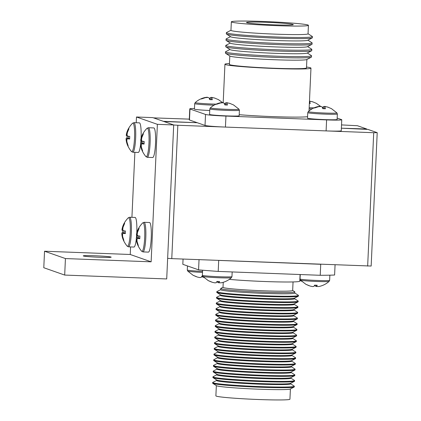 <?xml version="1.0" encoding="UTF-8"?>
<svg xmlns="http://www.w3.org/2000/svg" width="421" height="421" viewBox="0 0 421 421"><rect width="100%" height="100%" fill="white"/><g stroke="black" fill="none" stroke-linecap="round" stroke-linejoin="round"><path stroke-width="0.63" d="M341.531 124.916L357.418 125.716L366.712 128.994L341.384 128.195L367.922 129.405L377.163 132.647L373.711 132.715L177.83 125.263L171.773 258.631L167.642 258.352M377.211 132.678L371.159 266.046L171.773 258.631M163.348 121.322L197.254 122.716L164.037 121.558M173.699 124.99L177.83 125.263M202.633 276.171A8.678 0.41 -177.4 0 1 201.875 276.134L201.201 277.386L199.88 277.581L197.465 277.086L193.586 275.476A8.678 0.41 -177.4 0 1 193.223 275.371L187.745 271.092A14.33 0.674 -177.4 0 1 187.745 271.092A14.33 0.674 -177.4 0 0 202.501 272.403M193.186 275.334L196.381 276.729M202.069 276.144L202.385 276.992L203.68 277.265M204.364 277.749L203.838 277.413M202.422 276.16L202.385 276.992M137.262 235.344A8.678 1.342 -87.8 0 0 137.199 236.455A8.678 1.342 -87.8 0 0 137.151 237.765L136.315 237.928L136.272 238.996L137.93 245.411A8.678 1.342 -87.8 0 0 138.193 245.596A8.678 1.342 -87.8 0 0 138.33 245.554L137.067 241.512L136.967 239.239L137.714 238.418L139.772 238.686A8.678 1.342 -87.8 0 0 139.846 237.386A8.678 1.342 -87.8 0 0 139.888 236.076L137.83 235.802L137.172 234.708L137.483 232.36L139.109 228.429A8.678 1.342 -87.8 0 0 138.851 228.245A8.678 1.342 -87.8 0 0 138.709 228.287L136.441 234.66C137.035 230.534 139.119 226.624 142.682 222.919A14.33 2.216 -87.8 0 1 144.682 237.839A14.33 2.216 -87.8 0 1 141.609 251.195A14.33 2.216 -87.8 0 1 141.556 251.132L142.966 251.911A14.814 2.289 -87.8 0 0 145.787 237.902A14.814 2.289 -87.8 0 0 144.093 222.309L142.624 222.983M137.188 234.492L136.483 234.465L136.436 235.313L137.52 235.355M142.966 251.911L148.408 252.121A14.814 2.289 -87.8 0 0 151.228 238.112A14.814 2.289 -87.8 0 0 149.534 222.514L144.093 222.309M141.609 251.195C138.277 247.132 136.493 243.012 136.262 238.849L137.125 239.028M138.988 228.298L138.709 228.287M139.783 238.496L137.714 238.418M138.277 245.427L137.93 245.411M137.051 241.386L136.667 241.37M139.225 238.475L139.098 238.033L136.315 237.928M139.098 238.033L137.151 237.765M138.493 237.818A8.678 1.342 92.2 0 1 138.567 235.913M137.52 232.234L137.083 232.218M222.914 102.777L222.335 102.508L220.178 102.829L216.168 104.14A8.678 0.41 2.6 0 0 216.568 104.282L220.578 102.966L223.025 102.75L224.314 103.266L224.856 104.94A8.678 0.41 2.6 0 0 226.161 104.997A8.678 0.41 2.6 0 0 227.44 105.039L226.898 103.366L227.508 102.924L229.634 103.313L233.508 104.924A8.678 0.41 2.6 0 0 233.471 104.887A8.678 0.41 2.6 0 0 233.355 104.84M230.324 103.534L226.814 102.677L225.498 102.871L224.825 104.124A8.678 0.41 2.6 0 0 224.63 104.113M220.167 103.061L220.599 102.74C216.736 103.508 213.326 105.218 210.363 107.865A14.33 0.674 2.6 0 0 210.363 107.865A14.33 0.674 2.6 0 0 226.84 109.318A14.33 0.674 2.6 0 0 238.954 109.165A14.33 0.674 2.6 0 0 238.949 109.16L233.471 104.887M239.407 110.265A14.814 0.7 2.6 0 1 226.866 110.386A14.814 0.7 2.6 0 1 209.811 108.923L209.563 114.423A14.814 0.7 2.6 0 0 226.619 115.886A14.814 0.7 2.6 0 0 239.154 115.77L239.407 110.265L238.949 109.16M226.819 105.018L226.898 103.366M222.325 102.777L222.335 102.508M224.798 104.708L224.825 104.124M225.403 104.966L225.498 102.871M226.709 105.018L226.814 102.677M293.053 281.933L292.663 290.495A34.859 1.642 -177.4 0 1 260.467 290.674A34.859 1.642 -177.4 0 1 223.425 287.606A34.859 1.642 -177.4 0 1 223.014 287.332L223.246 282.302M292.669 290.427L294.689 291.716A37.064 1.747 -177.4 0 1 294.805 291.864A37.064 1.747 -177.4 0 1 260.578 292.053A37.064 1.747 -177.4 0 1 221.188 288.795A37.064 1.747 -177.4 0 1 220.757 288.506A37.064 1.747 -177.4 0 1 220.888 288.369L223.019 287.264M294.805 291.864L294.753 293.069A37.064 1.747 -177.4 0 1 260.52 293.253A37.064 1.747 -177.4 0 1 221.136 289.995A37.064 1.747 -177.4 0 1 220.704 289.706L220.757 288.506M294.758 292.995L298.31 295.258A40.853 1.926 -177.4 0 1 298.442 295.421A40.853 1.926 -177.4 0 1 260.71 295.631A40.853 1.926 -177.4 0 1 217.294 292.037A40.853 1.926 -177.4 0 1 216.815 291.716A40.853 1.926 -177.4 0 1 216.962 291.564L220.704 289.632M298.442 295.421L298.41 296.079A40.853 1.926 -177.4 0 1 298.268 296.226A40.853 1.926 -177.4 0 1 259.01 296.21A40.853 1.926 -177.4 0 1 217.268 292.69A40.853 1.926 -177.4 0 1 216.915 292.532A40.853 1.926 -177.4 0 1 216.789 292.369L216.815 291.716M298.268 296.226L294.395 298.226A37.064 1.747 -177.4 0 1 258.783 298.21A37.064 1.747 -177.4 0 1 220.909 295.016A37.064 1.747 -177.4 0 1 220.593 294.874L216.915 292.532M294.521 298.157L294.495 298.742A37.064 1.747 -177.4 0 1 260.262 298.931A37.064 1.747 -177.4 0 1 220.878 295.668A37.064 1.747 -177.4 0 1 220.446 295.379L220.472 294.795M294.5 298.673L298.052 300.936A40.853 1.926 -177.4 0 1 298.184 301.099A40.853 1.926 -177.4 0 1 260.452 301.304A40.853 1.926 -177.4 0 1 217.036 297.71A40.853 1.926 -177.4 0 1 216.557 297.389A40.853 1.926 -177.4 0 1 216.704 297.242L220.446 295.31M298.184 301.099L298.152 301.752A40.853 1.926 -177.4 0 1 298.01 301.904A40.853 1.926 -177.4 0 1 258.752 301.889A40.853 1.926 -177.4 0 1 217.01 298.368A40.853 1.926 -177.4 0 1 216.657 298.21A40.853 1.926 -177.4 0 1 216.531 298.047L216.557 297.389M298.01 301.904L294.137 303.899A37.064 1.747 -177.4 0 1 258.526 303.888A37.064 1.747 -177.4 0 1 220.651 300.689A37.064 1.747 -177.4 0 1 220.336 300.547L216.657 298.21M294.263 303.836L294.237 304.42A37.064 1.747 -177.4 0 1 260.004 304.604A37.064 1.747 -177.4 0 1 220.62 301.347A37.064 1.747 -177.4 0 1 220.188 301.057L220.215 300.473M294.242 304.346L297.794 306.609A40.853 1.926 -177.4 0 1 297.926 306.772A40.853 1.926 -177.4 0 1 260.194 306.983A40.853 1.926 -177.4 0 1 216.778 303.388A40.853 1.926 -177.4 0 1 216.305 303.067A40.853 1.926 -177.4 0 1 216.447 302.915L220.188 300.983M297.926 306.772L297.894 307.43A40.853 1.926 -177.4 0 1 297.752 307.577A40.853 1.926 -177.4 0 1 258.494 307.567A40.853 1.926 -177.4 0 1 216.752 304.041A40.853 1.926 -177.4 0 1 216.399 303.883A40.853 1.926 -177.4 0 1 216.273 303.72L216.305 303.067M297.752 307.577L293.879 309.577A37.064 1.747 -177.4 0 1 258.268 309.561A37.064 1.747 -177.4 0 1 220.394 306.367A37.064 1.747 -177.4 0 1 220.078 306.225L216.399 303.883M294.005 309.509L293.979 310.093A37.064 1.747 -177.4 0 1 259.746 310.282A37.064 1.747 -177.4 0 1 220.362 307.02A37.064 1.747 -177.4 0 1 219.93 306.73L219.957 306.146M293.984 310.024L297.536 312.287A40.853 1.926 -177.4 0 1 297.668 312.45A40.853 1.926 -177.4 0 1 259.936 312.656A40.853 1.926 -177.4 0 1 216.52 309.061A40.853 1.926 -177.4 0 1 216.047 308.74A40.853 1.926 -177.4 0 1 216.189 308.593L219.93 306.662M297.668 312.45L297.636 313.103A40.853 1.926 -177.4 0 1 297.494 313.256A40.853 1.926 -177.4 0 1 258.241 313.24A40.853 1.926 -177.4 0 1 216.494 309.719A40.853 1.926 -177.4 0 1 216.141 309.561A40.853 1.926 -177.4 0 1 216.015 309.398L216.047 308.74M297.494 313.256L293.621 315.25A37.064 1.747 -177.4 0 1 258.01 315.24A37.064 1.747 -177.4 0 1 220.136 312.045A37.064 1.747 -177.4 0 1 219.82 311.903L216.141 309.561M293.747 315.187L293.721 315.771A37.064 1.747 -177.4 0 1 259.489 315.96A37.064 1.747 -177.4 0 1 220.104 312.698A37.064 1.747 -177.4 0 1 219.673 312.408L219.699 311.824M293.726 315.697L297.279 317.96A40.853 1.926 -177.4 0 1 297.41 318.123A40.853 1.926 -177.4 0 1 259.678 318.334A40.853 1.926 -177.4 0 1 216.262 314.74A40.853 1.926 -177.4 0 1 215.789 314.419A40.853 1.926 -177.4 0 1 215.931 314.266L219.673 312.335M297.41 318.123L297.379 318.781A40.853 1.926 -177.4 0 1 297.237 318.929A40.853 1.926 -177.4 0 1 257.984 318.918A40.853 1.926 -177.4 0 1 216.236 315.392A40.853 1.926 -177.4 0 1 215.884 315.234A40.853 1.926 -177.4 0 1 215.757 315.071L215.789 314.419M297.237 318.929L293.363 320.928A37.064 1.747 -177.4 0 1 257.752 320.913A37.064 1.747 -177.4 0 1 219.878 317.718A37.064 1.747 -177.4 0 1 219.562 317.576L215.884 315.234M293.49 320.86L293.463 321.444A37.064 1.747 -177.4 0 1 259.231 321.633A37.064 1.747 -177.4 0 1 219.846 318.376A37.064 1.747 -177.4 0 1 219.415 318.081L219.441 317.497M293.469 321.376L297.021 323.638A40.853 1.926 -177.4 0 1 297.152 323.802A40.853 1.926 -177.4 0 1 259.42 324.007A40.853 1.926 -177.4 0 1 216.005 320.413A40.853 1.926 -177.4 0 1 215.531 320.097A40.853 1.926 -177.4 0 1 215.673 319.944L219.415 318.013M297.152 323.802L297.121 324.454A40.853 1.926 -177.4 0 1 296.979 324.607A40.853 1.926 -177.4 0 1 257.726 324.591A40.853 1.926 -177.4 0 1 215.978 321.07A40.853 1.926 -177.4 0 1 215.626 320.913A40.853 1.926 -177.4 0 1 215.499 320.749L215.531 320.097M296.979 324.607L293.105 326.601A37.064 1.747 -177.4 0 1 257.494 326.591A37.064 1.747 -177.4 0 1 219.62 323.396A37.064 1.747 -177.4 0 1 219.304 323.254L215.626 320.913M293.232 326.538L293.205 327.122A37.064 1.747 -177.4 0 1 258.973 327.312A37.064 1.747 -177.4 0 1 219.588 324.049A37.064 1.747 -177.4 0 1 219.157 323.76L219.183 323.175M293.211 327.049L296.763 329.311A40.853 1.926 -177.4 0 1 296.894 329.475A40.853 1.926 -177.4 0 1 259.162 329.685A40.853 1.926 -177.4 0 1 215.747 326.091A40.853 1.926 -177.4 0 1 215.273 325.77A40.853 1.926 -177.4 0 1 215.415 325.617L219.157 323.686M296.894 329.475L296.863 330.132A40.853 1.926 -177.4 0 1 296.721 330.285A40.853 1.926 -177.4 0 1 257.468 330.269A40.853 1.926 -177.4 0 1 215.72 326.743A40.853 1.926 -177.4 0 1 215.373 326.591A40.853 1.926 -177.4 0 1 215.242 326.428L215.273 325.77M296.721 330.285L292.848 332.28A37.064 1.747 -177.4 0 1 257.236 332.264A37.064 1.747 -177.4 0 1 219.362 329.069A37.064 1.747 -177.4 0 1 219.046 328.927L215.373 326.591M292.974 332.216L292.948 332.795A37.064 1.747 -177.4 0 1 258.715 332.985A37.064 1.747 -177.4 0 1 219.33 329.727A37.064 1.747 -177.4 0 1 218.899 329.433L218.925 328.854M292.953 332.727L296.505 334.99A40.853 1.926 -177.4 0 1 296.637 335.153A40.853 1.926 -177.4 0 1 258.904 335.358A40.853 1.926 -177.4 0 1 215.489 331.764A40.853 1.926 -177.4 0 1 215.015 331.448A40.853 1.926 -177.4 0 1 215.157 331.295L218.899 329.364M296.637 335.153L296.605 335.805A40.853 1.926 -177.4 0 1 296.463 335.958A40.853 1.926 -177.4 0 1 257.21 335.942A40.853 1.926 -177.4 0 1 215.463 332.422A40.853 1.926 -177.4 0 1 215.115 332.264A40.853 1.926 -177.4 0 1 214.984 332.101L215.015 331.448M296.463 335.958L292.59 337.958A37.064 1.747 -177.4 0 1 256.978 337.942A37.064 1.747 -177.4 0 1 219.104 334.748A37.064 1.747 -177.4 0 1 218.788 334.606L215.115 332.264M292.716 337.889L292.69 338.473A37.064 1.747 -177.4 0 1 258.457 338.663A37.064 1.747 -177.4 0 1 219.073 335.4A37.064 1.747 -177.4 0 1 218.641 335.111L218.667 334.527M292.695 338.4L296.247 340.663A40.853 1.926 -177.4 0 1 296.379 340.826A40.853 1.926 -177.4 0 1 258.647 341.036A40.853 1.926 -177.4 0 1 215.231 337.442A40.853 1.926 -177.4 0 1 214.757 337.121A40.853 1.926 -177.4 0 1 214.899 336.968L218.641 335.037M296.379 340.826L296.347 341.484A40.853 1.926 -177.4 0 1 296.205 341.636A40.853 1.926 -177.4 0 1 256.952 341.62A40.853 1.926 -177.4 0 1 215.205 338.095A40.853 1.926 -177.4 0 1 214.857 337.942A40.853 1.926 -177.4 0 1 214.726 337.779L214.757 337.121M296.205 341.636L292.332 343.631A37.064 1.747 -177.4 0 1 256.721 343.62A37.064 1.747 -177.4 0 1 218.846 340.421A37.064 1.747 -177.4 0 1 218.531 340.279L214.857 337.942M292.458 343.568L292.432 344.152A37.064 1.747 -177.4 0 1 258.199 344.336A37.064 1.747 -177.4 0 1 218.815 341.078A37.064 1.747 -177.4 0 1 218.383 340.789L218.41 340.205M292.437 344.078L295.989 346.341A40.853 1.926 -177.4 0 1 296.121 346.504A40.853 1.926 -177.4 0 1 258.389 346.709A40.853 1.926 -177.4 0 1 214.973 343.115A40.853 1.926 -177.4 0 1 214.5 342.799A40.853 1.926 -177.4 0 1 214.642 342.647L218.383 340.715M296.121 346.504L296.089 347.157A40.853 1.926 -177.4 0 1 295.947 347.309A40.853 1.926 -177.4 0 1 256.694 347.293A40.853 1.926 -177.4 0 1 214.947 343.773A40.853 1.926 -177.4 0 1 214.599 343.615A40.853 1.926 -177.4 0 1 214.468 343.452L214.5 342.799M295.947 347.309L292.074 349.309A37.064 1.747 -177.4 0 1 256.463 349.293A37.064 1.747 -177.4 0 1 218.588 346.099A37.064 1.747 -177.4 0 1 218.273 345.957L214.599 343.615M292.2 349.241L292.174 349.825A37.064 1.747 -177.4 0 1 257.941 350.014A37.064 1.747 -177.4 0 1 218.557 346.751A37.064 1.747 -177.4 0 1 218.125 346.462L218.152 345.878M292.179 349.756L295.731 352.019A40.853 1.926 -177.4 0 1 295.863 352.182A40.853 1.926 -177.4 0 1 258.131 352.388A40.853 1.926 -177.4 0 1 214.715 348.793A40.853 1.926 -177.4 0 1 214.242 348.472A40.853 1.926 -177.4 0 1 214.384 348.325L218.125 346.394M295.863 352.182L295.831 352.835A40.853 1.926 -177.4 0 1 295.689 352.987A40.853 1.926 -177.4 0 1 256.436 352.972A40.853 1.926 -177.4 0 1 214.689 349.446A40.853 1.926 -177.4 0 1 214.342 349.293A40.853 1.926 -177.4 0 1 214.21 349.13L214.242 348.472M295.689 352.987L291.816 354.982A37.064 1.747 -177.4 0 1 256.205 354.971A37.064 1.747 -177.4 0 1 218.331 351.772A37.064 1.747 -177.4 0 1 218.015 351.63L214.342 349.293M291.942 354.919L291.916 355.503A37.064 1.747 -177.4 0 1 257.684 355.687A37.064 1.747 -177.4 0 1 218.299 352.43A37.064 1.747 -177.4 0 1 217.868 352.14L217.894 351.556M291.921 355.429L295.474 357.692A40.853 1.926 -177.4 0 1 295.605 357.855A40.853 1.926 -177.4 0 1 257.873 358.06A40.853 1.926 -177.4 0 1 214.463 354.471A40.853 1.926 -177.4 0 1 213.984 354.15A40.853 1.926 -177.4 0 1 214.126 353.998L217.868 352.067M295.605 357.855L295.574 358.513A40.853 1.926 -177.4 0 1 295.431 358.66A40.853 1.926 -177.4 0 1 256.178 358.645A40.853 1.926 -177.4 0 1 214.431 355.124A40.853 1.926 -177.4 0 1 214.084 354.966A40.853 1.926 -177.4 0 1 213.952 354.803L213.984 354.15M295.431 358.66L291.558 360.66A37.064 1.747 -177.4 0 1 255.947 360.644A37.064 1.747 -177.4 0 1 218.073 357.45A37.064 1.747 -177.4 0 1 217.757 357.308L214.084 354.966M291.685 360.592L291.658 361.176A37.064 1.747 -177.4 0 1 257.431 361.365A37.064 1.747 -177.4 0 1 218.041 358.103A37.064 1.747 -177.4 0 1 217.61 357.813L217.636 357.229M291.664 361.107L295.216 363.37A40.853 1.926 -177.4 0 1 295.347 363.533A40.853 1.926 -177.4 0 1 257.615 363.739A40.853 1.926 -177.4 0 1 214.205 360.144A40.853 1.926 -177.4 0 1 213.726 359.823A40.853 1.926 -177.4 0 1 213.868 359.676L217.61 357.745M295.347 363.533L295.316 364.186A40.853 1.926 -177.4 0 1 295.174 364.339A40.853 1.926 -177.4 0 1 255.921 364.323A40.853 1.926 -177.4 0 1 214.173 360.802A40.853 1.926 -177.4 0 1 213.826 360.644A40.853 1.926 -177.4 0 1 213.694 360.481L213.726 359.823M295.174 364.339L291.3 366.333A37.064 1.747 -177.4 0 1 255.689 366.323A37.064 1.747 -177.4 0 1 217.815 363.123A37.064 1.747 -177.4 0 1 217.499 362.981L213.826 360.644M291.427 366.27L291.4 366.854A37.064 1.747 -177.4 0 1 257.173 367.038A37.064 1.747 -177.4 0 1 217.783 363.781A37.064 1.747 -177.4 0 1 217.352 363.491L217.378 362.907M291.406 366.78L294.958 369.043A40.853 1.926 -177.4 0 1 295.089 369.206A40.853 1.926 -177.4 0 1 257.357 369.417A40.853 1.926 -177.4 0 1 213.947 365.823A40.853 1.926 -177.4 0 1 213.468 365.502A40.853 1.926 -177.4 0 1 213.61 365.349L217.352 363.418M295.089 369.206L295.058 369.864A40.853 1.926 -177.4 0 1 294.916 370.012A40.853 1.926 -177.4 0 1 255.663 370.001A40.853 1.926 -177.4 0 1 213.915 366.475A40.853 1.926 -177.4 0 1 213.568 366.317A40.853 1.926 -177.4 0 1 213.436 366.154L213.468 365.502M294.916 370.012L291.043 372.011A37.064 1.747 -177.4 0 1 255.431 371.996A37.064 1.747 -177.4 0 1 217.557 368.801A37.064 1.747 -177.4 0 1 217.241 368.659L213.568 366.317M291.169 371.943L291.143 372.527A37.064 1.747 -177.4 0 1 256.915 372.717A37.064 1.747 -177.4 0 1 217.525 369.454A37.064 1.747 -177.4 0 1 217.094 369.164L217.12 368.58M291.148 372.459L294.7 374.722A40.853 1.926 -177.4 0 1 294.832 374.885A40.853 1.926 -177.4 0 1 257.099 375.09A40.853 1.926 -177.4 0 1 213.689 371.496A40.853 1.926 -177.4 0 1 213.21 371.175A40.853 1.926 -177.4 0 1 213.352 371.027L217.099 369.096M294.832 374.885L294.8 375.537A40.853 1.926 -177.4 0 1 294.658 375.69A40.853 1.926 -177.4 0 1 255.405 375.674A40.853 1.926 -177.4 0 1 213.657 372.153A40.853 1.926 -177.4 0 1 213.31 371.996A40.853 1.926 -177.4 0 1 213.179 371.832L213.21 371.175M294.658 375.69L290.785 377.684A37.064 1.747 -177.4 0 1 255.173 377.674A37.064 1.747 -177.4 0 1 217.299 374.474A37.064 1.747 -177.4 0 1 216.983 374.332L213.31 371.996M290.916 377.621L290.885 378.205A37.064 1.747 -177.4 0 1 256.657 378.395A37.064 1.747 -177.4 0 1 217.268 375.132A37.064 1.747 -177.4 0 1 216.836 374.843L216.862 374.258M290.89 378.132L294.442 380.395A40.853 1.926 -177.4 0 1 294.574 380.558A40.853 1.926 -177.4 0 1 256.842 380.768A40.853 1.926 -177.4 0 1 213.431 377.174A40.853 1.926 -177.4 0 1 212.952 376.853A40.853 1.926 -177.4 0 1 213.094 376.7L216.841 374.769M294.574 380.558L294.542 381.215A40.853 1.926 -177.4 0 1 294.4 381.363A40.853 1.926 -177.4 0 1 255.147 381.352A40.853 1.926 -177.4 0 1 213.4 377.826A40.853 1.926 -177.4 0 1 213.052 377.669A40.853 1.926 -177.4 0 1 212.921 377.505L212.952 376.853M294.4 381.363L290.527 383.363A37.064 1.747 -177.4 0 1 254.915 383.347A37.064 1.747 -177.4 0 1 217.041 380.152A37.064 1.747 -177.4 0 1 216.726 380.01L213.052 377.669M290.658 383.294L290.627 383.878A37.064 1.747 -177.4 0 1 256.4 384.068A37.064 1.747 -177.4 0 1 217.01 380.805A37.064 1.747 -177.4 0 1 216.578 380.516L216.605 379.931M290.632 383.81L294.184 386.073A40.853 1.926 -177.4 0 1 294.316 386.236A40.853 1.926 -177.4 0 1 256.584 386.441A40.853 1.926 -177.4 0 1 213.173 382.847A40.853 1.926 -177.4 0 1 212.694 382.531A40.853 1.926 -177.4 0 1 212.837 382.379L216.583 380.447M294.316 386.236L294.284 386.888A40.853 1.926 -177.4 0 1 294.142 387.041A40.853 1.926 -177.4 0 1 254.889 387.025A40.853 1.926 -177.4 0 1 213.142 383.505A40.853 1.926 -177.4 0 1 212.794 383.347A40.853 1.926 -177.4 0 1 212.663 383.184L212.694 382.531M294.142 387.041L290.269 389.036A37.064 1.747 -177.4 0 1 254.658 389.025A37.064 1.747 -177.4 0 1 216.783 385.831A37.064 1.747 -177.4 0 1 216.468 385.689L212.794 383.347M290.401 388.972L289.932 399.213A37.064 1.747 -177.4 0 1 255.7 399.403A37.064 1.747 -177.4 0 1 216.315 396.14A37.064 1.747 -177.4 0 1 215.884 395.851L216.347 385.61M300.078 274.524L299.778 281.175A41.542 1.958 -177.4 0 1 274.345 281.823A41.542 1.958 -177.4 0 1 229.287 279.381M183.061 259.057L182.825 264.314L198.575 269.845A86.116 4.057 2.6 0 0 218.204 271.413L320.228 275.292A86.116 4.057 2.6 0 0 334.606 275.018L335.069 264.841M320.228 275.292L320.728 264.293L218.704 260.415L218.204 271.413M198.575 269.845L199.038 259.668M194.47 108.492A17.914 0.842 2.6 0 0 189.771 108.85A17.914 0.842 2.6 0 0 189.982 108.992L189.482 119.99A17.914 0.842 -177.4 0 1 189.271 119.848L189.771 108.85M326.101 130.905L326.601 119.901A17.914 0.842 2.6 0 0 341.763 119.759L341.268 130.757A17.914 0.842 -177.4 0 1 326.101 130.905L225.44 127.074A17.914 0.842 -177.4 0 1 205.027 125.442L205.527 114.444L189.982 108.992M205.527 114.444A17.914 0.842 2.6 0 0 225.94 116.075L225.44 127.074M326.601 119.901L225.94 116.075M341.763 119.759A17.914 0.842 2.6 0 0 341.557 119.617L337.163 118.075M239.202 114.696A43.058 2.026 2.6 0 0 272.334 116.606A43.058 2.026 2.6 0 0 307.572 116.675M229.456 63.534A43.058 2.026 2.6 0 0 224.94 64.229A43.058 2.026 2.6 0 0 274.518 68.486A43.058 2.026 2.6 0 0 310.966 68.134A43.058 2.026 2.6 0 0 306.535 67.034M229.798 55.982L229.413 64.434A38.579 1.816 2.6 0 0 273.834 68.244A38.579 1.816 2.6 0 0 306.493 67.934L306.877 59.482M229.961 49.483L225.651 51.709A43.058 2.026 2.6 0 0 225.503 51.867L225.445 53.125A43.058 2.026 2.6 0 0 225.582 53.299L229.924 56.061A38.579 1.816 2.6 0 0 274.224 59.724A38.579 1.816 2.6 0 0 306.746 59.55L311.319 57.188A43.058 2.026 2.6 0 0 311.472 57.03L311.529 55.772A43.058 2.026 2.6 0 0 311.393 55.604L307.304 52.999M225.582 53.299A43.058 2.026 2.6 0 0 275.024 57.382A43.058 2.026 2.6 0 0 311.319 57.188M225.503 51.867A43.058 2.026 2.6 0 0 275.081 56.125A43.058 2.026 2.6 0 0 311.529 55.772M230.255 43.068L225.945 45.294A43.058 2.026 2.6 0 0 225.793 45.452L225.735 46.71A43.058 2.026 2.6 0 0 225.872 46.878L230.213 49.646A38.579 1.816 2.6 0 0 274.513 53.304A38.579 1.816 2.6 0 0 307.035 53.135L311.614 50.773A43.058 2.026 2.6 0 0 311.761 50.615L311.819 49.357A43.058 2.026 2.6 0 0 311.682 49.189L307.593 46.584M225.872 46.878A43.058 2.026 2.6 0 0 275.313 50.967A43.058 2.026 2.6 0 0 311.614 50.773M225.793 45.452A43.058 2.026 2.6 0 0 275.371 49.71A43.058 2.026 2.6 0 0 311.819 49.357M230.545 36.653L226.235 38.874A43.058 2.026 2.6 0 0 226.082 39.037L226.03 40.29A43.058 2.026 2.6 0 0 226.166 40.463L230.508 43.231A38.579 1.816 2.6 0 0 274.802 46.889A38.579 1.816 2.6 0 0 307.33 46.715L311.903 44.358A43.058 2.026 2.6 0 0 312.056 44.2L312.114 42.942A43.058 2.026 2.6 0 0 311.977 42.768L307.883 40.163M226.166 40.463A43.058 2.026 2.6 0 0 275.602 44.547A43.058 2.026 2.6 0 0 311.903 44.358M226.082 39.037A43.058 2.026 2.6 0 0 275.66 43.295A43.058 2.026 2.6 0 0 312.114 42.942M230.966 30.259L226.524 32.554A43.058 2.026 2.6 0 0 226.372 32.712L226.319 33.875A43.058 2.026 2.6 0 0 226.456 34.048L230.797 36.811A38.579 1.816 2.6 0 0 275.097 40.474A38.579 1.816 2.6 0 0 307.619 40.3L312.193 37.943A43.058 2.026 2.6 0 0 312.345 37.785L312.398 36.616A43.058 2.026 2.6 0 0 312.261 36.443L308.046 33.759M226.456 34.048A43.058 2.026 2.6 0 0 275.897 38.132A43.058 2.026 2.6 0 0 312.193 37.943M226.372 32.712A43.058 2.026 2.6 0 0 275.95 36.969A43.058 2.026 2.6 0 0 312.398 36.616M231.35 21.808L230.961 30.333A38.579 1.816 2.6 0 0 275.381 34.148A38.579 1.816 2.6 0 0 308.04 33.833L308.43 25.313A38.579 1.816 2.6 0 0 264.009 21.497A38.579 1.816 2.6 0 0 231.35 21.808A38.579 1.816 2.6 0 0 275.771 25.623A38.579 1.816 2.6 0 0 308.43 25.313M273.461 24.813A23.423 1.105 2.6 0 0 293.29 24.623A23.423 1.105 2.6 0 0 266.319 22.308A23.423 1.105 2.6 0 0 246.49 22.497A23.423 1.105 2.6 0 0 273.461 24.813M205.027 125.442L189.482 119.99M189.308 119.127L153.533 117.875M99.34 257.268A13.982 0.658 -177.4 0 1 83.237 255.884A13.982 0.658 -177.4 0 1 95.078 255.768A13.982 0.658 -177.4 0 1 111.181 257.152A13.982 0.658 -177.4 0 1 99.34 257.268M173.699 124.953L157.38 124.332L151.134 261.825L65.434 258.562L64.687 275.066L166.711 278.944L173.699 124.953L152.802 117.617L136.478 116.996L136.22 122.732M65.434 258.562L44.537 251.226L43.789 267.73L64.687 275.066M157.38 124.332L136.478 116.996M134.878 152.323L131.926 217.325M130.578 246.916L130.236 254.489L44.537 251.226M151.134 261.825L130.236 254.489M300.305 279.881A8.678 0.41 -177.4 0 1 299.836 279.865M299.826 280.118L300.057 280.707L301.352 280.975M302.031 281.465L301.51 281.128M300.094 279.876L300.057 280.707M218.262 281.486A8.678 0.41 -177.4 0 1 216.957 281.428L216.278 282.68L214.963 282.87L212.542 282.38L208.669 280.77A8.678 0.41 -177.4 0 1 208.306 280.665L202.822 276.387A14.33 0.674 -177.4 0 1 202.822 276.387A14.33 0.674 -177.4 0 0 219.304 277.771A14.33 0.674 -177.4 0 0 231.413 277.686A14.33 0.674 -177.4 0 1 231.413 277.686C228.45 280.333 225.04 282.044 221.183 282.812L218.862 282.775L219.541 281.528A8.678 0.41 -177.4 0 1 218.262 281.486M208.269 280.628L211.463 282.023M217.152 281.438L217.468 282.286L218.752 282.801L218.809 281.502M218.92 281.507L218.862 282.775M217.504 281.454L217.468 282.286M315.934 285.196A8.678 0.41 -177.4 0 1 314.624 285.143L313.95 286.391L312.635 286.585L310.214 286.096L306.335 284.48A8.678 0.41 -177.4 0 1 305.978 284.38L300.494 280.097A14.33 0.674 -177.4 0 1 300.494 280.097A14.33 0.674 -177.4 0 0 316.976 281.481A14.33 0.674 -177.4 0 0 329.08 281.402A14.33 0.674 -177.4 0 0 329.085 281.396C326.122 284.049 322.712 285.754 318.85 286.527L316.534 286.49L317.208 285.243A8.678 0.41 -177.4 0 1 315.934 285.196M305.935 284.343L309.13 285.733M314.819 285.154L315.134 286.001L316.424 286.512L316.481 285.217M316.592 285.222L316.534 286.49M315.176 285.17L315.134 286.001M141.556 140.751A8.678 1.342 -87.8 0 0 141.493 141.861A8.678 1.342 -87.8 0 0 141.451 143.177L140.609 143.335L140.572 144.403L142.23 150.818A8.678 1.342 -87.8 0 0 142.487 151.002A8.678 1.342 -87.8 0 0 142.63 150.96L141.361 146.918L141.261 144.645L142.009 143.824L144.066 144.093A8.678 1.342 -87.8 0 0 144.14 142.793A8.678 1.342 -87.8 0 0 144.182 141.482L142.13 141.214L141.467 140.114L141.777 137.767L143.403 133.836A8.678 1.342 -87.8 0 0 143.145 133.652A8.678 1.342 -87.8 0 0 143.003 133.694L140.735 140.067C141.33 135.946 143.414 132.031 146.982 128.326A14.33 2.216 -87.8 0 1 148.976 143.245A14.33 2.216 -87.8 0 1 145.903 156.601A14.33 2.216 -87.8 0 1 145.85 156.538L147.266 157.317A14.814 2.289 -87.8 0 0 150.087 143.308A14.814 2.289 -87.8 0 0 148.387 127.716L146.918 128.389M141.482 139.898L140.777 139.872L140.73 140.719L141.819 140.761M147.266 157.317L152.707 157.528A14.814 2.289 -87.8 0 0 155.528 143.519A14.814 2.289 -87.8 0 0 153.828 127.926L148.387 127.716M145.903 156.601C142.572 152.539 140.788 148.424 140.556 144.256L141.419 144.435M143.282 133.704L143.003 133.694M144.077 143.903L142.009 143.824M142.572 150.834L142.23 150.818M141.345 146.792L140.961 146.782M143.524 143.882L143.393 143.44L140.609 143.335M143.393 143.44L141.451 143.177M142.787 143.224A8.678 1.342 92.2 0 1 142.861 141.319M141.814 137.641L141.377 137.625M122.811 230.271A8.678 1.342 -87.8 0 0 122.748 231.382A8.678 1.342 -87.8 0 0 122.7 232.697L121.864 232.855L121.827 233.923L123.479 240.338A8.678 1.342 -87.8 0 0 123.742 240.523A8.678 1.342 -87.8 0 0 123.879 240.48L122.616 236.439L122.516 234.165L123.264 233.345L125.321 233.613A8.678 1.342 -87.8 0 0 125.395 232.313A8.678 1.342 -87.8 0 0 125.437 231.003L123.379 230.734L122.721 229.634L123.032 227.287L124.658 223.356A8.678 1.342 -87.8 0 0 124.4 223.172A8.678 1.342 -87.8 0 0 124.258 223.214L121.99 229.587C122.585 225.467 124.669 221.551 128.237 217.846A14.33 2.216 -87.8 0 1 130.231 232.766A14.33 2.216 -87.8 0 1 127.158 246.122A14.33 2.216 -87.8 0 1 127.105 246.059L128.516 246.838A14.814 2.289 -87.8 0 0 131.336 232.829A14.814 2.289 -87.8 0 0 129.642 217.236L128.173 217.91M122.737 229.419L122.032 229.392L121.985 230.24L123.069 230.282M136.783 233.018A14.814 2.289 -87.8 0 0 135.083 217.446L129.642 217.236M127.158 246.122C123.827 242.059 122.043 237.944 121.811 233.776L122.674 233.955M128.516 246.838L133.957 247.048A14.814 2.289 -87.8 0 0 136.288 239.175M136.43 237.886A14.814 2.289 -87.8 0 0 136.646 235.323M124.537 223.225L124.258 223.214M125.332 233.423L123.264 233.345M123.827 240.354L123.479 240.338M122.6 236.313L122.216 236.302M124.774 233.402L124.648 232.96L121.864 232.855M124.648 232.96L122.7 232.697M124.042 232.745A8.678 1.342 92.2 0 1 124.116 230.84M123.069 227.161L122.632 227.145M127.105 135.678A8.678 1.342 -87.8 0 0 127.042 136.788A8.678 1.342 -87.8 0 0 127 138.104L126.158 138.262L126.121 139.33L127.779 145.75A8.678 1.342 -87.8 0 0 128.037 145.929A8.678 1.342 -87.8 0 0 128.179 145.887L126.91 141.845L126.81 139.572L127.558 138.751L129.615 139.019A8.678 1.342 -87.8 0 0 129.689 137.72A8.678 1.342 -87.8 0 0 129.731 136.409L127.679 136.141L127.016 135.046L127.326 132.694L128.952 128.763A8.678 1.342 -87.8 0 0 128.694 128.579A8.678 1.342 -87.8 0 0 128.552 128.621L126.284 134.994C126.879 130.873 128.963 126.958 132.531 123.253A14.33 2.216 -87.8 0 1 134.525 138.172A14.33 2.216 -87.8 0 1 131.452 151.534A14.33 2.216 -87.8 0 1 131.399 151.465L132.815 152.244A14.814 2.289 -87.8 0 0 135.636 138.241A14.814 2.289 -87.8 0 0 133.941 122.643L132.468 123.316M127.031 134.831L126.326 134.799L126.279 135.646L127.368 135.688M141.077 138.43A14.814 2.289 -87.8 0 0 139.377 122.853L133.941 122.643M131.452 151.534C128.121 147.466 126.337 143.35 126.105 139.183L126.968 139.362M132.815 152.244L138.256 152.455A14.814 2.289 -87.8 0 0 140.582 144.582M140.725 143.293A14.814 2.289 -87.8 0 0 140.946 140.73M128.831 128.631L128.552 128.621M129.626 138.83L127.558 138.751M128.121 145.761L127.779 145.75M126.895 141.719L126.511 141.709M129.073 138.809L128.947 138.367L126.158 138.262M128.947 138.367L127 138.104M128.337 138.151A8.678 1.342 92.2 0 1 128.41 136.246M127.363 132.568L126.926 132.552M320.855 106.497L320.276 106.234L318.118 106.55L314.108 107.865A8.678 0.41 2.6 0 0 314.508 108.002L318.518 106.692L320.97 106.476L322.254 106.992L322.796 108.665A8.678 0.41 2.6 0 0 324.102 108.718A8.678 0.41 2.6 0 0 325.38 108.765L324.838 107.087L325.449 106.645L327.575 107.034L331.453 108.65A8.678 0.41 2.6 0 0 331.416 108.607A8.678 0.41 2.6 0 0 331.295 108.565M328.264 107.255L324.759 106.402L323.439 106.597L322.765 107.844A8.678 0.41 2.6 0 0 322.57 107.839M324.78 113.038A14.33 0.674 2.6 0 0 336.895 112.891A14.33 0.674 2.6 0 0 336.889 112.886L337.347 113.991A14.814 0.7 2.6 0 1 324.807 114.112A14.814 0.7 2.6 0 1 307.756 112.649L308.309 111.586A14.33 0.674 2.6 0 0 308.304 111.591A14.33 0.674 2.6 0 0 324.78 113.038M307.756 112.649L307.504 118.148A14.814 0.7 2.6 0 0 324.559 119.611A14.814 0.7 2.6 0 0 337.1 119.49L337.347 113.991M308.304 111.591C311.266 108.944 314.682 107.234 318.539 106.46L318.108 106.787M324.765 108.744L324.838 107.087M320.265 106.502L320.276 106.234M322.739 108.434L322.765 107.844M323.344 108.692L323.439 106.597M324.649 108.739L324.759 106.402M207.79 97.467L207.211 97.198L205.053 97.519L201.043 98.83A8.678 0.41 2.6 0 0 201.443 98.972L205.453 97.656L207.906 97.446L209.19 97.956L209.732 99.635A8.678 0.41 2.6 0 0 211.037 99.688A8.678 0.41 2.6 0 0 212.316 99.73L211.774 98.056L212.384 97.614L214.51 98.004L218.388 99.614A8.678 0.41 2.6 0 0 218.352 99.577A8.678 0.41 2.6 0 0 218.231 99.53M215.199 98.225L211.695 97.372L210.374 97.567L209.7 98.814A8.678 0.41 2.6 0 0 209.505 98.803M205.043 97.751L205.474 97.43C201.617 98.198 198.202 99.909 195.239 102.561A14.33 0.674 2.6 0 0 195.239 102.561A14.33 0.674 2.6 0 0 211.716 104.008A14.33 0.674 2.6 0 0 216.12 104.14M214.094 105.161A14.814 0.7 2.6 0 1 211.742 105.082A14.814 0.7 2.6 0 1 194.691 103.613L194.439 109.113A14.814 0.7 2.6 0 0 209.742 110.507M211.7 99.714L211.774 98.056M207.2 97.472L207.211 97.198M209.674 99.398L209.7 98.814M210.279 99.656L210.374 97.567M211.584 99.709L211.695 97.372M309.367 103.424A8.678 0.41 2.6 0 0 310.256 103.455L309.714 101.777L310.324 101.34L312.45 101.729L316.329 103.34A8.678 0.41 2.6 0 0 316.292 103.298A8.678 0.41 2.6 0 0 316.171 103.256M313.14 101.945L309.472 101.098M309.172 107.713A14.33 0.674 2.6 0 0 309.661 107.729A14.33 0.674 2.6 0 0 314.066 107.86M309.64 103.434L309.714 101.777M309.53 103.429L309.635 101.093M367.659 266.077L373.711 132.715M202.548 271.382A14.814 0.7 -177.4 0 1 187.292 269.993L187.75 271.098M232.176 271.945L231.966 276.629A14.814 0.7 -177.4 0 1 219.425 276.75A14.814 0.7 -177.4 0 1 202.375 275.281L202.827 276.392M329.869 275.171L329.638 280.339A14.814 0.7 -177.4 0 1 317.097 280.46A14.814 0.7 -177.4 0 1 300.041 278.997L300.499 280.102M309.119 108.781A14.814 0.7 2.6 0 0 309.688 108.802A14.814 0.7 2.6 0 0 312.035 108.881M187.477 265.951L187.292 269.993M209.811 108.923L210.368 107.86M309.025 110.97L310.966 68.134M223.188 102.798L224.94 64.229M202.601 270.203L202.375 275.281M231.966 276.629L231.413 277.686M300.247 274.534L300.041 278.997M329.638 280.339L329.08 281.402M331.416 108.607L336.895 112.891M218.352 99.577L222.525 102.556M194.691 103.613L195.244 102.556M316.292 103.298L320.47 106.281"/></g></svg>
